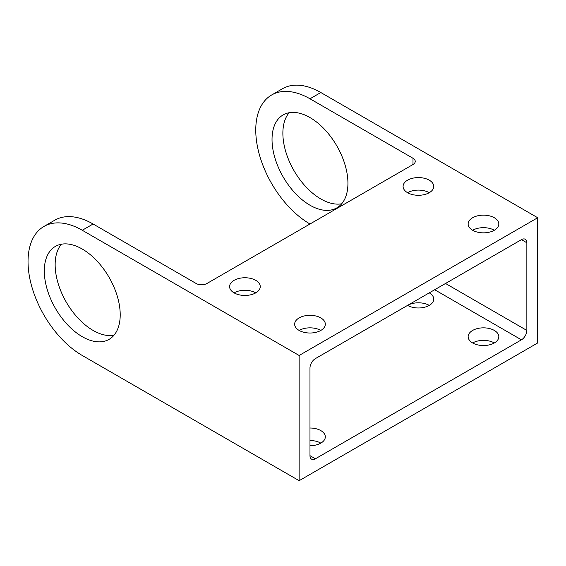 <?xml version="1.0" encoding="UTF-8"?>
<svg xmlns="http://www.w3.org/2000/svg" width="566" height="566" viewBox="0 0 566 566"><rect width="100%" height="100%" fill="white"/><g stroke="black" fill="none" stroke-linecap="round" stroke-linejoin="round"><path stroke-width="0.85" d="M93.1 224.002A76.679 44.268 -120 0 0 54.761 220.202L43.922 226.464A76.679 44.268 60 0 1 82.261 230.263L93.1 224.002L196.119 283.474A7.669 4.429 0 0 0 206.965 283.474L412.996 164.522A7.669 4.429 0 0 0 415.239 161.395A7.669 4.429 0 0 0 412.996 158.261L309.977 98.788L320.823 92.527A76.679 44.268 -120 0 0 282.484 88.728L271.638 94.989A76.679 44.268 60 0 1 309.977 98.788M299.138 480.69L299.138 355.476L537.7 217.74L537.7 342.954L299.138 480.69L82.261 355.476A76.679 44.268 60 0 1 32.163 287.903A76.679 44.268 60 0 1 43.922 226.464M472.638 342.954A15.339 8.851 180 0 1 494.323 342.954M472.638 330.431A15.339 8.851 0 0 0 468.146 336.692A15.339 8.851 0 0 0 483.484 345.543A15.339 8.851 0 0 0 498.816 336.692A15.339 8.851 0 0 0 489.349 328.513A15.339 8.851 0 0 0 472.638 330.431M407.577 305.392A15.339 8.851 180 0 1 429.261 305.392M407.57 305.385A15.339 8.851 0 0 0 424.288 307.31A15.339 8.851 0 0 0 433.754 299.131A15.339 8.851 0 0 0 429.261 292.87M309.977 440.532A15.339 8.851 180 0 1 320.823 443.121M309.977 445.718A15.339 8.851 0 0 0 325.316 436.86A15.339 8.851 0 0 0 309.977 428.009M309.977 224.002A76.679 44.268 60 0 1 259.886 156.428A76.679 44.268 60 0 1 271.638 94.989M113.964 335.263A53.671 30.988 60 0 1 75.094 314.788A53.671 30.988 60 0 1 55.15 264.697A53.671 30.988 60 0 1 61.397 244.215M44.304 270.958A53.671 30.988 -120 0 0 67.736 324.969A53.671 30.988 -120 0 0 109.096 339.352A53.671 30.988 -120 0 0 109.096 277.375A53.671 30.988 -120 0 0 55.418 246.387A53.671 30.988 -120 0 0 44.304 270.958M309.977 205.217L309.977 205.217A53.671 30.988 -120 0 0 336.82 207.878A53.671 30.988 -120 0 0 336.82 145.901A53.671 30.988 -120 0 0 283.142 114.912A53.671 30.988 -120 0 0 272.027 139.484A53.671 30.988 -120 0 0 309.977 205.217M341.687 203.788A53.671 30.988 60 0 1 302.81 183.313A53.671 30.988 60 0 1 282.873 133.222A53.671 30.988 60 0 1 289.12 112.74M234.069 292.87A15.339 8.851 180 0 1 255.761 292.87M234.069 280.347A15.339 8.851 0 0 0 229.584 286.608A15.339 8.851 0 0 0 244.915 295.459A15.339 8.851 0 0 0 260.254 286.608A15.339 8.851 0 0 0 250.788 278.422A15.339 8.851 0 0 0 234.069 280.347M472.638 230.263A15.339 8.851 180 0 1 494.323 230.263M472.638 217.74A15.339 8.851 0 0 0 468.146 224.002A15.339 8.851 0 0 0 483.484 232.852A15.339 8.851 0 0 0 498.816 224.002A15.339 8.851 0 0 0 489.349 215.823A15.339 8.851 0 0 0 472.638 217.74M407.577 192.695A15.339 8.851 180 0 1 429.261 192.695M407.577 180.172A15.339 8.851 0 0 0 403.084 186.433A15.339 8.851 0 0 0 418.416 195.291A15.339 8.851 0 0 0 433.754 186.433A15.339 8.851 0 0 0 424.288 178.255A15.339 8.851 0 0 0 407.577 180.172M299.138 330.431A15.339 8.851 180 0 1 320.823 330.431M299.138 317.908A15.339 8.851 0 0 0 294.645 324.169A15.339 8.851 0 0 0 309.977 333.02A15.339 8.851 0 0 0 325.316 324.169A15.339 8.851 0 0 0 315.849 315.991A15.339 8.851 0 0 0 299.138 317.908M309.977 367.992A7.669 4.429 -60 0 1 315.404 358.603L521.435 239.651A7.669 4.429 -60 0 1 525.269 239.269A7.669 4.429 -60 0 1 526.854 242.779L526.854 330.431A7.669 4.429 -60 0 1 521.435 339.826L315.404 458.778A7.669 4.429 -60 0 1 311.569 459.153A7.669 4.429 -60 0 1 309.977 455.644L309.977 367.992M299.138 355.476L82.261 230.263M537.7 217.74L320.823 92.527M412.996 158.261L412.996 164.522M526.854 242.779L521.435 239.651M526.854 330.431L445.527 283.474M315.404 458.778L309.977 455.644M521.435 339.826L434.681 289.735"/></g></svg>
